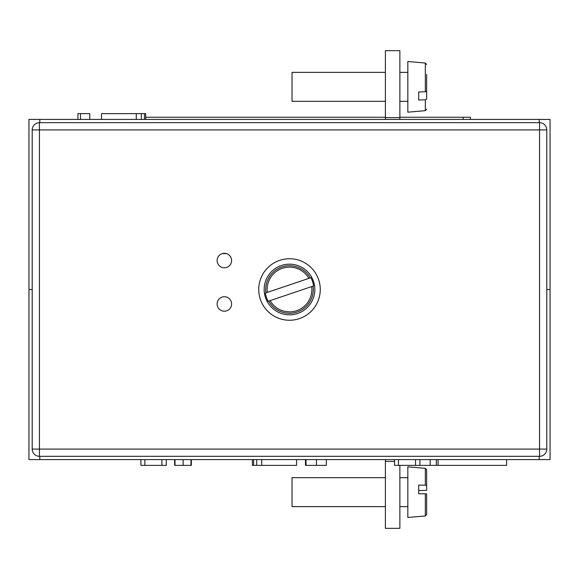 <?xml version="1.0" encoding="UTF-8"?>
<svg xmlns="http://www.w3.org/2000/svg" width="579" height="579" viewBox="0 0 579 579"><rect width="100%" height="100%" fill="white"/><g stroke="black" fill="none" stroke-linecap="round" stroke-linejoin="round"><path stroke-width="0.87" d="M550.05 289.5L546.793 289.5L550.05 289.5L550.05 119.419L28.95 119.419L28.95 289.5L32.207 289.5L28.95 289.5L28.95 459.581L550.05 459.581L550.05 289.5M145.691 119.419L145.691 113.629L136.289 113.629L136.289 119.419M141.341 113.629L141.341 119.419M144.439 113.629L144.439 119.419M136.289 113.629L101.513 113.629L101.513 119.419M89.767 119.419L89.767 113.629L77.919 113.629L77.919 119.419M80.488 113.629L80.488 119.419M252.372 459.581L252.372 465.371L261.773 465.371L261.773 459.581M256.721 465.371L256.721 459.581M253.624 465.371L253.624 459.581M261.773 465.371L296.549 465.371L296.549 459.581M161.903 459.581L161.903 465.371L140.9 465.371L140.9 459.581M161.903 465.371L166.274 465.371L166.274 459.581M144.844 465.371L144.844 459.581M506.625 459.581L506.625 465.371L438.057 465.371L438.057 459.581M430.161 459.581L430.161 465.371L419.913 465.371L419.913 459.581M174.959 459.581L174.959 465.371L174.626 459.581L174.626 465.371L191.331 465.371L191.331 459.581M190.954 465.371L190.954 459.581M183.138 465.371L183.138 459.581M174.996 465.371L174.996 459.581M415.541 459.581L415.541 465.371L394.538 465.371L394.538 459.581M415.541 465.371L419.913 465.371M398.482 465.371L398.482 459.581M430.161 465.371L436.342 465.371L436.342 459.581M436.342 465.371L438.057 465.371M305.48 459.581L305.48 465.371L326.346 465.371L326.346 459.581M316.452 465.371L316.452 459.581M306.045 465.371L306.045 459.581M394.538 461.391L385.397 461.391L385.397 528.337L399.872 528.337L399.872 465.371M399.872 119.419L399.872 50.663L385.397 50.663L385.397 117.609L399.872 117.609M385.397 461.391L385.397 459.581M385.397 119.419L385.397 117.609M224.363 311.212A7.237 7.237 0 0 0 231.6 303.975A7.237 7.237 0 0 0 224.363 296.738A7.237 7.237 0 0 0 217.125 303.975A7.237 7.237 0 0 0 224.363 311.212M224.363 267.788A7.237 7.237 0 0 0 231.6 260.55A7.237 7.237 0 0 0 224.363 253.312A7.237 7.237 0 0 0 217.125 260.55A7.237 7.237 0 0 0 224.363 267.788M289.5 320.259A30.759 30.759 0 0 0 320.259 289.5A30.759 30.759 0 0 0 289.5 258.741A30.759 30.759 0 0 0 258.741 289.5A30.759 30.759 0 0 0 289.5 320.259M39.444 122.676L539.556 122.676A7.237 7.237 0 0 1 546.793 129.913L546.793 449.087A7.237 7.237 0 0 1 539.556 456.324L39.444 456.324A7.237 7.237 0 0 1 32.207 449.087L32.207 129.913A7.237 7.237 0 0 1 39.444 122.676A7.237 7.237 0 0 0 32.207 129.913L39.444 129.913L39.444 449.087L539.556 449.087L539.556 129.913L39.444 129.913L39.444 122.676M310.279 277.898L308.889 278.361A22.357 22.357 0 0 0 267.332 292.409L265.942 292.88A23.804 23.804 0 0 1 310.279 277.898L265.377 293.068A24.383 24.383 0 0 0 268.164 301.297L270.111 300.639A22.357 22.357 0 0 0 311.668 286.591L313.058 286.12A23.804 23.804 0 0 1 268.721 301.102L313.623 285.932A24.383 24.383 0 0 0 310.836 277.703L310.279 277.898M281.394 265.5A25.331 25.331 0 0 0 265.5 297.606A25.331 25.331 0 0 0 297.606 313.5A25.331 25.331 0 0 0 313.5 281.394A25.331 25.331 0 0 0 281.394 265.5M426.651 99.241L426.651 82.486L426.651 99.241L425.326 99.798L418.689 100.022L418.689 91.996L418.689 100.022M385.397 101.325L292.033 101.325L292.033 72.375L385.397 72.375M418.689 91.996L425.326 91.772L425.326 63.046L407.833 61.519L407.833 112.181L425.326 110.654L425.326 99.798M426.651 74.459L426.651 91.214L425.326 91.772M425.326 493.793L418.689 493.721L418.689 485.093L425.326 485.166L425.326 468.346L407.833 466.819L407.833 517.481L425.326 515.954L425.326 493.793L426.651 493.959L426.651 514.362M385.397 506.625L292.033 506.625L292.033 477.675L385.397 477.675M425.326 468.346L426.651 469.793L426.651 490.341L418.689 490.579L418.689 493.721M426.651 485.332L425.326 485.166M470.438 119.419L470.438 117.248L399.872 117.248M385.397 117.248L145.691 117.248M39.806 119.419L39.806 122.676M539.194 119.419L539.194 122.676M539.194 459.581L539.194 456.324M39.806 459.581L39.806 456.324M539.556 122.676A7.237 7.237 0 0 1 546.793 129.913L539.556 129.913L539.556 122.676M39.444 456.324A7.237 7.237 0 0 1 32.207 449.087L39.444 449.087L39.444 456.324M546.793 449.087A7.237 7.237 0 0 1 539.556 456.324L539.556 449.087L546.793 449.087M463.2 119.419L463.2 117.248M222.35 253.595L226.375 253.595M425.326 110.654L426.651 109.207M399.872 72.375L407.833 72.375M399.872 101.325L407.833 101.325M425.326 63.046L426.651 64.493M399.872 506.625L407.833 506.625M399.872 477.675L407.833 477.675M425.326 515.954L426.651 514.507"/></g></svg>
